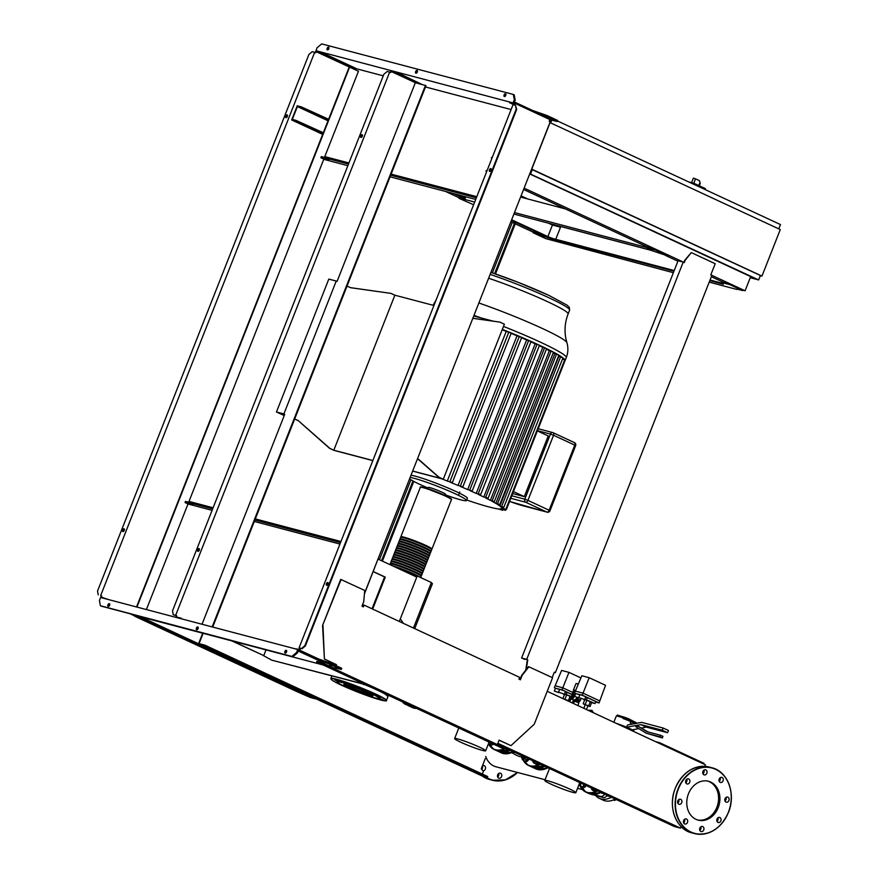 <?xml version="1.0" encoding="UTF-8"?>
<svg xmlns="http://www.w3.org/2000/svg" width="878" height="878" viewBox="0 0 878 878"><rect width="100%" height="100%" fill="white"/><g stroke="black" fill="none" stroke-linecap="round" stroke-linejoin="round"><path stroke-width="1.32" d="M521.192 195.937L527.634 198.933M521.148 196.046L526.965 198.757M560.438 227.391L559.231 226.831M589.39 710.895L592.002 710.368L593.462 712.782M587.975 710.236L592.002 710.368M563.182 693.752L558.54 692.16L563.182 693.752M558.54 692.16L559.681 689.274L564.324 690.876L565.454 691.557L564.324 694.432M559.001 692.654L554.358 691.052L559.001 692.654M569.361 701.072L567.616 700.6M570.898 698.482L570.623 699.162M567.561 700.754L564.708 699.426M564.115 699.151L569.416 700.94M565.048 698.987L566.661 694.882L564.565 694.333L562.952 698.427M566.661 694.882L570.107 696.276L568.494 700.37M570.107 696.276L570.667 696.627M564.422 694.696L563.621 694.333M564.565 693.818L570.777 696.353M565.355 691.82L567.067 692.281L566.288 694.268M567.067 692.281L572.346 694.728M554.358 691.052L555.5 688.176L559.582 689.526M572.456 694.652L562.019 689.812L555.445 688.297M580.929 677.926L568.966 672.372L561.602 670.43L555.115 685.784L562.809 687.814L568.966 672.372M572.763 692.446L562.809 687.814L562.019 689.812M554.336 687.781L555.115 685.784M583.42 699.097L578.778 697.494L583.42 699.097M578.778 697.494L579.908 694.608L584.55 696.21L585.681 696.891L584.55 699.766M579.239 697.988L574.596 696.386L579.239 697.988M585.187 704.869L583.179 703.761L584.792 699.667L586.899 700.216L591.673 702.444L590.06 706.538L587.843 705.934M583.179 703.761L590.06 706.538M586.899 700.216L585.286 704.321M590.334 701.61L588.721 705.703M584.649 700.04L583.848 699.667M584.792 699.151L594.999 703.552L591.585 702.652M585.582 697.154L587.305 697.615L586.515 699.601M587.305 697.615L595.789 701.555L594.999 703.552M574.596 696.386L575.727 693.51L579.809 694.86M595.602 702.038L599.048 702.949L582.257 695.146L575.683 693.631M599.048 702.949L605.557 685.312L589.193 677.706L581.84 675.764L575.353 691.129L583.036 693.148L589.193 677.706M599.828 700.951L583.036 693.148L582.257 695.146M574.563 693.115L575.353 691.129M575.035 695.266L573.082 693.521L574.058 691.063L573.378 690.876L572.412 693.346L573.016 694.454A2.513 1.449 -65.1 0 0 571.874 695.124M570.799 697.373A2.513 1.449 -65.1 0 0 571.238 698.976L570.074 699.272L569.196 701.511M573.751 700.161A2.513 1.449 -65.1 0 0 573.883 700.227A2.513 1.449 -65.1 0 0 574.025 700.282A2.513 1.449 -65.1 0 0 576.594 697.45M569.822 701.807L570.744 699.448L571.907 699.151L573.499 699.898L572.291 702.949M574.058 691.063L575.167 691.579M570.074 699.272L570.744 699.448M571.205 699.042L571.885 699.217M572.412 693.346L573.082 693.521M573.038 694.388L573.718 694.575M571.907 699.151A2.513 1.449 -65.1 0 0 573.883 697.176A2.513 1.449 -65.1 0 0 573.685 694.641M577.867 705.539L578.898 702.916L574.453 701.16L573.521 703.519M586.438 709.523L587.953 705.671L587.426 705.363L585.286 704.628L583.826 708.316M577.142 697.67L577.307 698.987L575.606 700.238L574.881 699.503L575.606 700.238L574.717 701.171M573.246 695.848L572.138 694.992L573.246 695.848M572.599 695.892L571.029 697.801L570.557 696.902L572.138 694.992M571.029 697.801L572.928 697.703L573.477 696.298M572.039 697.297L572.928 697.703M575.661 701.445L575.606 700.238M578.701 702.74L578.876 701.522L576.089 700.359M578.459 702.609L578.876 701.522M577.208 702.038L577.636 700.94M581.082 698.679L580.479 700.205L577.164 698.658M580.457 700.227L577.307 698.987M579.019 701.676L579.732 701.456L576.253 699.865M575.606 690.525A7.408 0.626 -158.5 0 0 574.816 690.306A7.408 0.626 -158.5 0 0 573.411 690.13A7.408 0.626 -158.5 0 0 575.266 691.337M578.339 684.039A7.408 0.626 -158.5 0 0 577.395 683.764A7.408 0.626 -158.5 0 0 575.979 683.6L573.411 690.13M699.305 185.774L700.205 183.491L699.415 180.659L695.53 178.86L693.379 178.113L691.59 182.668M693.532 184.171L693.916 183.282L688.561 181.867M705.166 189.582L705.396 188.605L693.916 183.282M531.717 169.202L550.034 122.7M550.44 122.799L780.279 229.575L761.961 276.087L760.337 275.659M532.123 169.311L761.961 276.087M531.651 169.366L760.403 275.494L758.658 279.928L750.24 277.7M529.906 173.789L758.658 279.928M532.331 169.542L530.586 173.976M778.764 228.873L780.465 224.559L557.354 120.912M550.693 122.92L551.801 120.121M703.64 763.97L703.915 763.278L659.532 742.667L655.46 741.592M659.257 743.359L659.532 742.667M472.825 318.319L499.944 322.127L504.367 324.191L443.302 479.201L438.473 477.05L417.544 458.667M438.879 477.149L417.61 458.481M472.847 318.275L499.944 322.127M412.671 471.025L442.369 478.85L438.473 477.05M347.029 286.074L350.552 287.699L390.984 293.384L394.87 295.195L433.93 305.5M473.736 316.003L493.206 321.139M394.87 295.195L333.805 450.216L329.919 448.406L298.213 420.584L294.69 418.949M372.865 460.522L333.805 450.216M284.011 414.065L277.404 412.32L284.252 415.503M276.471 411.969L283.89 413.922L336.23 281.048L328.811 279.094L276.471 411.969L284.231 415.568M372.821 460.61L333.925 450.348L329.513 448.296L298.213 420.584M297.807 420.474L294.668 419.015M350.399 287.633L390.984 293.384M443.302 479.201L412.638 471.113M378.122 559.132L415.887 576.67L407.326 571.962L403.715 571.018M372.042 608.794L384.586 576.934L373.194 571.644M372.667 609.091L385.266 577.12L384.586 576.934M385.266 577.12L373.238 571.534M266.001 649.907L263.762 655.603L231.77 640.874M364.71 684.291L271.653 660.124L263.093 655.416M263.762 655.603L232.451 641.05M365.588 684.697L271.653 660.124M415.887 576.67L407.326 571.962M416.776 577.087L399.292 621.459M363.975 684.653L363.097 684.247M502.315 329.382A71.535 6.003 21.5 0 1 510.118 332.521A71.535 6.003 21.5 0 1 520.797 336.965A71.535 6.003 21.5 0 1 530.367 341.114A71.535 6.003 21.5 0 1 538.949 345.01L539.476 345.317L480.661 494.632M410.992 475.294A31.048 2.601 21.5 0 1 456 491.526A31.048 2.601 21.5 0 1 467.359 498.276L466.481 500.493A31.048 2.601 21.5 0 1 445.355 494.841M428.014 488.014A31.048 2.601 21.5 0 1 420.057 484.491A31.048 2.601 21.5 0 1 409.587 478.861M410.125 477.511A31.048 2.601 21.5 0 1 455.122 493.743A31.048 2.601 21.5 0 1 466.481 500.493M427.773 488.64L428.234 487.466A9.318 0.779 21.5 0 1 433.183 488.662A9.318 0.779 21.5 0 1 442.161 492.262A9.318 0.779 21.5 0 1 445.563 494.292L445.102 495.466M483.811 497.047L542.769 347.392L544.558 347.864L485.71 497.266L483.811 497.047A66.761 5.597 21.5 0 0 478.356 494.435L480.145 494.27L476.227 493.447L535.185 343.803L538.949 345.01A71.535 6.003 21.5 0 1 546.577 348.643L488.135 498.188L485.677 497.969A66.761 5.597 21.5 0 1 490.385 500.372L494.358 501.514L491.965 501.217A66.761 5.597 21.5 0 1 495.829 503.401L499.791 504.521L497.058 504.159A66.761 5.597 21.5 0 1 499.845 506.057L503.873 507.166L500.614 506.683A66.761 5.597 21.5 0 1 501.579 507.769L501.931 506.88M471.936 490.868L467.667 489.595L526.613 339.951L531.058 341.509L472.243 490.835L470.048 490.648A66.761 5.597 21.5 0 1 476.227 493.447M462.552 486.818L458.064 485.468L517.021 335.824L521.686 337.437L462.86 486.785L460.741 486.599A66.761 5.597 21.5 0 1 467.667 489.595M452.093 482.483L447.286 481.034L506.233 331.379L511.226 333.08L452.389 482.45L450.293 482.252A66.761 5.597 21.5 0 1 458.064 485.468M441.513 478.729A66.761 5.597 21.5 0 1 447.286 481.034M512.675 493.557L524.32 496.63L548.223 435.949L537.358 430.9M513.454 491.581L524.32 496.63M466.097 499.801L469.006 500.789M493.096 507.967L488.201 506.738A66.761 5.597 21.5 0 1 483.295 505.355L481.331 504.762A66.761 5.597 21.5 0 1 475.437 502.918L473.099 502.161A66.761 5.597 21.5 0 1 466.679 499.999L468.435 500.592M477.808 503.676L478.389 503.862M485.786 506.068L486.368 506.233M492.503 507.824L489.825 507.166A66.761 5.597 21.5 0 0 493.787 508.121L495.06 508.384A66.761 5.597 21.5 0 0 498.056 508.889L502.051 510.052L498.956 508.977A66.761 5.597 21.5 0 0 500.833 508.955L504.817 510.096L501.283 508.845A66.761 5.597 21.5 0 0 501.722 508.472L501.832 508.197M498.616 509.075L498.046 508.889M502.853 509.668L502.611 510.294L502.282 509.47M505.695 509.503L505.366 510.348L505.113 509.35M562.513 359.036L565.158 360.32L506.354 509.591L501.744 508.164A66.761 5.597 21.5 0 1 501.722 508.472M564.631 360.013L505.816 509.328L501.579 507.769M499.845 506.057L558.803 356.402L560.559 356.874L562.952 357.895L503.873 507.166M495.829 503.401L554.775 353.757L556.487 354.207L558.88 355.217L499.791 504.521M490.385 500.372L549.343 350.728L551.066 351.178L553.458 352.199L494.358 501.514M485.71 497.266L487.839 498.21M544.558 347.864L546.577 348.643A71.535 6.003 21.5 0 1 553.217 352.023A71.535 6.003 21.5 0 1 558.748 355.107A71.535 6.003 21.5 0 1 562.908 357.84A71.535 6.003 21.5 0 1 565.158 360.32L565.158 360.331A71.535 6.003 21.5 0 1 565.114 360.573A71.535 6.003 21.5 0 1 564.982 360.77M539.311 345.734A66.761 5.597 21.5 0 1 542.769 347.392M553.206 352.835A66.761 5.597 21.5 0 1 554.775 353.757M546.753 349.378A66.761 5.597 21.5 0 1 549.343 350.728M530.927 341.86A66.761 5.597 21.5 0 1 535.185 343.803M521.565 337.756A66.761 5.597 21.5 0 1 526.613 339.951M511.117 333.366A66.761 5.597 21.5 0 1 517.021 335.824M502.172 329.755A66.761 5.597 21.5 0 1 506.233 331.379M401.169 537.281A16.726 1.405 21.5 0 1 400.84 536.787A16.726 1.405 21.5 0 1 404.023 537.171A16.726 1.405 21.5 0 1 421.627 543.548A16.726 1.405 21.5 0 1 431.954 549.046A16.726 1.405 21.5 0 1 431.394 549.178M431.087 551.263L431.691 549.716A16.726 1.405 -158.5 0 0 421.363 544.206A16.726 1.405 -158.5 0 0 403.759 537.841A16.726 1.405 -158.5 0 0 400.577 537.457L399.973 539.004A16.726 1.405 21.5 0 1 403.156 539.388A16.726 1.405 21.5 0 1 420.749 545.754A16.726 1.405 21.5 0 1 431.087 551.263A16.726 1.405 21.5 0 1 430.516 551.395M430.209 553.48L430.824 551.933A16.726 1.405 -158.5 0 0 420.485 546.423A16.726 1.405 -158.5 0 0 402.892 540.047A16.726 1.405 -158.5 0 0 399.709 539.674L399.095 541.221A16.726 1.405 21.5 0 1 402.278 541.605A16.726 1.405 21.5 0 1 419.882 547.971A16.726 1.405 21.5 0 1 430.209 553.48A16.726 1.405 21.5 0 1 429.649 553.612M429.342 555.697L429.946 554.139A16.726 1.405 -158.5 0 0 419.618 548.64A16.726 1.405 -158.5 0 0 402.014 542.264A16.726 1.405 -158.5 0 0 398.831 541.891L398.228 543.438A16.726 1.405 21.5 0 1 401.411 543.811A16.726 1.405 21.5 0 1 419.004 550.188A16.726 1.405 21.5 0 1 429.342 555.697A16.726 1.405 21.5 0 1 428.771 555.829M428.464 557.903L429.079 556.356A16.726 1.405 -158.5 0 0 418.74 550.846A16.726 1.405 -158.5 0 0 401.147 544.481A16.726 1.405 -158.5 0 0 397.964 544.097L397.35 545.655A16.726 1.405 21.5 0 1 400.533 546.028A16.726 1.405 21.5 0 1 418.137 552.405A16.726 1.405 21.5 0 1 428.464 557.903A16.726 1.405 21.5 0 1 427.904 558.046M427.597 560.12L428.201 558.573A16.726 1.405 -158.5 0 0 417.873 553.063A16.726 1.405 -158.5 0 0 400.269 546.698A16.726 1.405 -158.5 0 0 397.086 546.314L396.483 547.861A16.726 1.405 21.5 0 1 399.666 548.245A16.726 1.405 21.5 0 1 417.259 554.611A16.726 1.405 21.5 0 1 427.597 560.12A16.726 1.405 21.5 0 1 427.026 560.252L427.147 559.944A16.243 1.361 -158.5 0 0 417.116 554.6A16.243 1.361 -158.5 0 0 400.017 548.41A16.243 1.361 -158.5 0 0 396.922 548.037L396.79 548.399M426.719 562.337L427.334 560.79A16.726 1.405 -158.5 0 0 416.995 555.28A16.726 1.405 -158.5 0 0 399.402 548.904A16.726 1.405 -158.5 0 0 396.219 548.53L395.605 550.078A16.726 1.405 21.5 0 1 398.788 550.462A16.726 1.405 21.5 0 1 416.391 556.828A16.726 1.405 21.5 0 1 426.719 562.337A16.726 1.405 21.5 0 1 426.159 562.469M425.852 564.554L426.456 562.996A16.726 1.405 -158.5 0 0 416.128 557.497A16.726 1.405 -158.5 0 0 398.524 551.121A16.726 1.405 -158.5 0 0 395.341 550.747L394.738 552.295A16.726 1.405 21.5 0 1 397.921 552.668A16.726 1.405 21.5 0 1 415.514 559.045A16.726 1.405 21.5 0 1 425.852 564.554A16.726 1.405 21.5 0 1 425.281 564.686M424.974 566.76L425.589 565.212A16.726 1.405 -158.5 0 0 415.261 559.714A16.726 1.405 -158.5 0 0 397.657 553.338A16.726 1.405 -158.5 0 0 394.474 552.964L393.86 554.512A16.726 1.405 21.5 0 1 397.043 554.885A16.726 1.405 21.5 0 1 414.646 561.261A16.726 1.405 21.5 0 1 424.974 566.76A16.726 1.405 21.5 0 1 424.414 566.903M424.107 568.977L424.711 567.429A16.726 1.405 -158.5 0 0 414.383 561.92A16.726 1.405 -158.5 0 0 396.779 555.554A16.726 1.405 -158.5 0 0 393.596 555.17L392.993 556.729A16.726 1.405 21.5 0 1 396.176 557.102A16.726 1.405 21.5 0 1 413.768 563.478A16.726 1.405 21.5 0 1 424.107 568.977A16.726 1.405 21.5 0 1 423.536 569.12M423.229 571.194L423.844 569.646A16.726 1.405 -158.5 0 0 413.516 564.137A16.726 1.405 -158.5 0 0 395.912 557.771A16.726 1.405 -158.5 0 0 392.729 557.387L392.115 558.935A16.726 1.405 21.5 0 1 395.298 559.319A16.726 1.405 21.5 0 1 412.901 565.684A16.726 1.405 21.5 0 1 423.229 571.194A16.726 1.405 21.5 0 1 422.669 571.326M422.362 573.411L422.966 571.863A16.726 1.405 -158.5 0 0 412.638 566.354A16.726 1.405 -158.5 0 0 395.034 559.977A16.726 1.405 -158.5 0 0 391.851 559.604L391.248 561.152A16.726 1.405 21.5 0 1 394.431 561.536A16.726 1.405 21.5 0 1 412.023 567.901A16.726 1.405 21.5 0 1 422.362 573.411A16.726 1.405 21.5 0 1 421.791 573.543M421.484 575.628L422.099 574.069A16.726 1.405 -158.5 0 0 411.771 568.571A16.726 1.405 -158.5 0 0 394.167 562.194A16.726 1.405 -158.5 0 0 390.984 561.821L390.37 563.369A16.726 1.405 21.5 0 1 393.553 563.742A16.726 1.405 21.5 0 1 411.156 570.118A16.726 1.405 21.5 0 1 421.484 575.628A16.726 1.405 21.5 0 1 420.924 575.759M420.716 577.581L421.22 576.286A16.726 1.405 -158.5 0 0 410.893 570.777A16.726 1.405 -158.5 0 0 393.289 564.411A16.726 1.405 -158.5 0 0 390.117 564.027L389.887 564.598M393.037 566.058A16.726 1.405 21.5 0 1 396.779 567.199M397.504 567.44A16.726 1.405 21.5 0 1 420.375 577.428M420.902 575.803L421.045 575.452A16.243 1.361 -158.5 0 0 411.003 570.096A16.243 1.361 -158.5 0 0 393.904 563.906A16.243 1.361 -158.5 0 0 390.82 563.544L390.677 563.895M421.78 573.586L421.912 573.235A16.243 1.361 -158.5 0 0 411.881 567.89A16.243 1.361 -158.5 0 0 394.782 561.7A16.243 1.361 -158.5 0 0 391.687 561.327L391.555 561.679M422.647 571.369L422.79 571.018A16.243 1.361 -158.5 0 0 412.748 565.673A16.243 1.361 -158.5 0 0 395.649 559.484A16.243 1.361 -158.5 0 0 392.565 559.11L392.422 559.473M423.525 569.163L423.657 568.801A16.243 1.361 -158.5 0 0 413.626 563.456A16.243 1.361 -158.5 0 0 396.527 557.267A16.243 1.361 -158.5 0 0 393.432 556.904L393.3 557.256M424.392 566.947L424.535 566.595A16.243 1.361 -158.5 0 0 414.493 561.24A16.243 1.361 -158.5 0 0 397.394 555.05A16.243 1.361 -158.5 0 0 394.31 554.687L394.167 555.039M425.27 564.73L425.402 564.378A16.243 1.361 -158.5 0 0 415.371 559.023A16.243 1.361 -158.5 0 0 398.272 552.833A16.243 1.361 -158.5 0 0 395.177 552.471L395.045 552.822M426.137 562.513L426.28 562.161A16.243 1.361 -158.5 0 0 416.238 556.817A16.243 1.361 -158.5 0 0 399.139 550.627A16.243 1.361 -158.5 0 0 396.055 550.254L395.912 550.605M427.882 558.09L428.025 557.728A16.243 1.361 -158.5 0 0 417.983 552.383A16.243 1.361 -158.5 0 0 400.884 546.193A16.243 1.361 -158.5 0 0 397.8 545.831L397.657 546.182M428.749 555.873L428.892 555.522A16.243 1.361 -158.5 0 0 418.861 550.166A16.243 1.361 -158.5 0 0 401.762 543.976A16.243 1.361 -158.5 0 0 398.667 543.614L398.524 543.965M429.627 553.656L429.77 553.305A16.243 1.361 -158.5 0 0 419.728 547.949A16.243 1.361 -158.5 0 0 402.629 541.77A16.243 1.361 -158.5 0 0 399.545 541.397L399.402 541.748M430.494 551.439L430.637 551.088A16.243 1.361 -158.5 0 0 420.606 545.743A16.243 1.361 -158.5 0 0 403.507 539.553A16.243 1.361 -158.5 0 0 400.412 539.18L400.269 539.542M431.372 549.233L431.515 548.871A16.243 1.361 -158.5 0 0 421.473 543.526A16.243 1.361 -158.5 0 0 404.374 537.336A16.243 1.361 -158.5 0 0 401.29 536.963L401.147 537.325M419.849 577.186A16.243 1.361 -158.5 0 0 398.853 567.956M395.901 566.968A16.243 1.361 -158.5 0 0 393.388 566.222M393.816 566.42L404.846 570.217L431.372 582.531L432.415 583.694L414.723 628.626M431.372 582.531L413.45 628.033M404.846 570.217L404.451 571.216M403.331 623.336L401.016 619.78L400.05 619.539M397.054 567.276L396.845 567.825M367.213 692.522A15.628 1.317 21.5 0 1 372.93 695.925A15.628 1.317 21.5 0 1 364.622 693.905A15.628 1.317 21.5 0 1 349.565 687.858A15.628 1.317 21.5 0 1 343.847 684.456A15.628 1.317 21.5 0 1 352.144 686.475A15.628 1.317 21.5 0 1 367.213 692.522M371.57 694.739A15.628 1.317 21.5 0 1 349.993 686.75A15.628 1.317 21.5 0 1 345.647 684.533M337.514 682.14L337.24 681.526A22.927 1.921 21.5 0 1 337.931 681.152A22.927 1.921 21.5 0 1 347.831 683.775A22.927 1.921 21.5 0 1 364.03 689.889A22.927 1.921 21.5 0 1 371.504 693.159A22.927 1.921 21.5 0 1 377.013 695.925L380.745 697.286L377.013 695.925A22.927 1.921 21.5 0 1 379.757 698.273L379.142 698.537A22.455 1.888 21.5 0 1 366.543 695.244A22.455 1.888 21.5 0 1 345.712 686.848A22.455 1.888 21.5 0 1 337.514 682.14A22.455 1.888 21.5 0 1 348.643 684.588A22.455 1.888 21.5 0 1 371.065 693.532A22.455 1.888 21.5 0 1 379.142 698.537M362.954 689.164L366.543 690.69L362.954 689.164M379.483 698.394L383.137 699.931L379.263 698.482M372.096 697.077L370.746 696.649M339.193 683.49L336.373 682.206L337.975 682.645M334.781 680.033L337.997 681.141L334.781 680.033M344.845 682.458L348.829 683.995L344.845 682.458M482.494 750.427A16.682 1.405 21.5 0 1 464.934 744.072A16.682 1.405 21.5 0 1 454.628 738.574A16.682 1.405 21.5 0 1 457.8 738.958A16.682 1.405 21.5 0 1 475.36 745.312A16.682 1.405 21.5 0 1 485.677 750.811A16.682 1.405 21.5 0 1 482.494 750.427M522.158 757.484A1.91 1.108 -65.1 0 0 522.158 757.582A1.91 1.108 -65.1 0 0 522.64 758.427A1.91 1.108 -65.1 0 0 522.739 758.46A1.91 1.108 -65.1 0 0 524.232 757.549M523.859 757.495A1.668 0.966 114.9 0 1 522.651 758.164A1.668 0.966 114.9 0 1 522.147 757.396A1.668 0.966 114.9 0 1 522.136 757.187M525.22 761.424A3.578 2.074 -65.1 0 0 525.461 761.588A3.578 2.074 -65.1 0 0 528.951 758.987M524.32 760.732A3.578 2.074 -65.1 0 0 524.934 761.336A3.578 2.074 -65.1 0 0 528.424 758.746M522.212 756.441L522.114 758.965L522.805 760.03L523.727 759.382A2.864 1.657 114.9 0 1 522.114 758.965A2.864 1.657 114.9 0 1 521.993 757.154A29.863 17.253 -65.1 0 0 521.982 757.165M525.285 757.659A2.864 1.657 114.9 0 1 523.727 759.382L525.033 758.921L525.45 757.297M528.062 758.515L527.272 759.964L525.044 761.072L522.805 760.03M527.272 759.964L525.033 758.921M533.133 760.93A1.91 1.108 -65.1 0 0 533.473 761.281A1.91 1.108 -65.1 0 0 533.583 761.325A1.91 1.108 -65.1 0 0 533.967 761.325M536.052 764.288A3.578 2.074 -65.1 0 0 536.304 764.442A3.578 2.074 -65.1 0 0 538.73 763.531M535.152 763.586A3.578 2.074 -65.1 0 0 535.778 764.2A3.578 2.074 -65.1 0 0 538.192 763.289M532.672 760.721L533.648 762.883L534.57 762.247A2.864 1.657 114.9 0 1 532.957 761.819A2.864 1.657 114.9 0 1 532.737 760.754M535.13 761.863A2.864 1.657 114.9 0 1 534.57 762.247L535.865 761.786M538.104 762.817L535.887 763.926L533.648 762.883M488.695 742.689L489.013 743.589A2.864 1.657 114.9 0 1 488.816 742.832M491.581 743.227A2.864 1.657 114.9 0 1 490.637 744.006A2.864 1.657 114.9 0 1 489.013 743.589L489.715 744.654L491.954 743.403M489.715 744.654L491.296 745.389L493.513 744.281L491.932 743.545M511.622 752.655L512.862 753.236L515.09 752.128M499.856 746.443L500.548 747.507L501.47 746.871M500.548 747.507L502.326 748.144M592.31 790.134L591.618 789.07A2.864 1.657 -65.1 0 0 593.232 789.498L592.31 790.134L593.89 790.869L595.668 789.98M591.399 788.005A2.864 1.657 -65.1 0 0 591.618 789.07L591.333 787.972M594.538 789.037L593.232 789.498A2.864 1.657 -65.1 0 0 593.791 789.113M613.404 799.935L614.523 800.462L616.751 799.353M581.466 787.281L580.775 786.216A2.864 1.657 -65.1 0 0 582.388 786.633L581.466 787.281L583.047 788.016L585.275 786.907L585.856 785.426M580.457 785.316L580.874 783.692A2.864 1.657 -65.1 0 0 580.775 786.216L580.457 785.316M584.111 784.548L583.694 786.172L582.388 786.633A2.864 1.657 -65.1 0 0 584.09 784.603M583.694 786.172L585.275 786.907M572.665 792.318A16.682 1.405 21.5 0 1 555.105 785.953A16.682 1.405 21.5 0 1 544.788 780.465A16.682 1.405 21.5 0 1 547.971 780.838A16.682 1.405 21.5 0 1 565.531 787.204A16.682 1.405 21.5 0 1 575.836 792.691A16.682 1.405 21.5 0 1 572.665 792.318M626.629 727.203L627.496 724.987L641.653 722.364L663.153 728.038L662.286 730.244L640.984 724.624L626.629 727.203A10.745 0.9 21.5 0 0 616.433 723.461A10.745 0.9 21.5 0 1 629.625 728.52A10.745 0.9 21.5 0 1 633.554 730.858A10.745 0.9 21.5 0 1 632.215 730.792M601.375 792.834A2.151 1.24 -65.1 0 0 601.792 793.284A2.151 1.24 -65.1 0 0 602.626 793.218M607.17 795.325A5.487 3.172 114.9 0 1 603.164 797.575L600.695 796.423A5.487 3.172 -65.1 0 0 604.701 794.184M600.695 796.423L593.396 794.502M603.164 797.575L591.509 794.338M591.739 794.447A5.487 3.172 -65.1 0 0 592.024 794.612A5.487 3.172 -65.1 0 0 592.332 794.722M595.778 795.633A29.863 17.253 -65.1 0 0 599.356 798.376A29.863 17.253 -65.1 0 0 601.024 798.98A29.863 17.253 -65.1 0 0 611.351 797.268M599.356 798.376L603.241 800.187A29.863 17.253 -65.1 0 0 604.92 800.791A29.863 17.253 -65.1 0 0 615.248 799.079M608.816 796.094A2.151 1.24 114.9 0 1 607.982 796.159A2.151 1.24 114.9 0 1 607.565 795.698M632.193 724.24L630.272 722.956L630.799 721.617A10.745 0.9 -158.5 0 0 623.007 718.5L627.627 720.158A11.941 0.999 21.5 0 1 631.48 721.793L635.079 723.67M627.243 727.357L631.93 729.662A10.745 0.9 21.5 0 1 633.554 730.858L634.081 729.519M631.545 721.815L634.487 723.79M637.252 727.632L635.727 726.611L638.021 726.15L646.812 731.637L660.497 735.248L659.883 736.796L646.109 733.163L637.252 727.632M647.909 731.934L638.021 726.15M646.109 733.163L662.363 737.948L662.967 736.401L660.497 735.248M659.883 736.796L662.363 737.948M630.799 721.617L631.48 721.793M641.642 728.016L646.285 727.094L667.587 732.713L668.454 730.496L663.153 728.038M632.544 729.827L638.778 728.586M662.286 730.244L667.587 732.713M640.984 724.624L646.285 727.094M623.007 718.5L623.226 717.952L627.836 719.609L628.352 718.632L637.241 723.242M636.188 723.45A11.941 0.999 21.5 0 0 627.836 719.609L627.627 720.158M634.103 723.022A11.941 0.999 21.5 0 1 635.288 723.626M710.686 782.068A20.095 16.32 -75.2 0 1 718.709 806.256A20.095 16.32 -75.2 0 1 698.219 820.14A20.095 16.32 -75.2 0 1 696.002 819.339A20.095 16.32 -75.2 0 1 687.979 795.15A20.095 16.32 -75.2 0 1 708.469 781.266A20.095 16.32 -75.2 0 1 710.686 782.068M707.789 781.102A20.095 16.32 -75.2 0 1 709.336 781.705A20.095 16.32 -75.2 0 1 717.491 805.488A20.095 16.32 -75.2 0 1 697.549 819.942M545.073 779.741L496.059 766.801A20.095 16.32 -75.2 0 1 493.842 766.011A20.095 16.32 -75.2 0 1 485.721 756.441M725.996 802.075A2.623 2.129 -75.2 0 1 727.917 797.202A2.623 2.129 -75.2 0 1 725.996 802.075M716.887 821.062A2.623 2.129 -75.2 0 1 720.992 818.889A2.623 2.129 -75.2 0 1 716.887 821.062M716.986 821.347A2.623 2.129 104.8 0 0 717.919 817.824M699.843 828.119A2.623 2.129 -75.2 0 1 703.739 829.929A2.623 2.129 -75.2 0 1 699.843 828.119M699.843 830.401A2.623 2.129 104.8 0 0 700.776 826.867M497.694 774.791A2.623 2.129 -75.2 0 1 501.579 776.602A2.623 2.129 -75.2 0 1 497.694 774.791M497.683 777.074A2.623 2.129 104.8 0 0 498.616 773.54M684.862 819.119A2.623 2.129 -75.2 0 1 686.256 823.838A2.623 2.129 -75.2 0 1 684.862 819.119M683.611 822.851A2.623 2.129 104.8 0 0 684.533 819.328M481.693 769.315A2.623 2.129 104.8 0 0 482.373 766A2.623 2.129 -75.2 0 1 485.567 767.866A2.623 2.129 -75.2 0 1 482.955 770.741M680.702 799.331A2.623 2.129 -75.2 0 1 678.782 804.204A2.623 2.129 -75.2 0 1 680.702 799.331M677.794 803.14A2.623 2.129 104.8 0 0 678.716 799.606M689.801 780.344A2.623 2.129 -75.2 0 1 685.696 782.507A2.623 2.129 -75.2 0 1 689.801 780.344M685.806 782.803A2.623 2.129 104.8 0 0 686.728 779.269M706.845 773.277A2.623 2.129 -75.2 0 1 702.949 771.477A2.623 2.129 -75.2 0 1 706.845 773.277M702.949 773.748A2.623 2.129 104.8 0 0 703.882 770.225M721.837 782.287A2.623 2.129 -75.2 0 1 720.443 777.557A2.623 2.129 -75.2 0 1 721.837 782.287M724.998 801.01A2.623 2.129 104.8 0 0 725.93 797.476M719.181 781.299A2.623 2.129 104.8 0 0 720.114 777.765M481.254 768.832A2.623 2.129 -75.2 0 1 481.254 768.81L485.26 758.625M381.546 560.713L412.956 480.957M494.621 273.64L514.508 223.155L515.364 223.55L495.51 273.936M492.393 272.871L512.214 222.551L514.508 223.155M379.406 559.725L410.904 479.761M413.79 481.407L382.391 561.108M134.817 615.994L129.889 613.7M139.064 616.126L315.696 698.175L315.432 698.844L310.175 697.45L297.368 691.809L134.718 616.246M135.146 615.094L315.432 698.844M487.74 776.558L204.859 645.143L204.596 645.813L487.477 777.217L487.74 776.558M203.114 633.312L199.065 643.618L204.859 645.143M198.56 643.761L202.719 633.203M200.821 644.814L204.596 645.813M315.531 698.592L481.276 775.581L487.477 777.217M482.329 774.045L483.427 771.257L481.243 768.821M524.803 658.983L521.587 658.028L678.09 260.733L683.216 262.083L526.712 659.378L527.777 659.872L526.229 669.563M525.757 670.155L527.371 659.762L522.531 658.379L524.649 659.367M526.712 659.378L521.587 658.028M552.185 677.553L554.292 672.197L555.357 672.691L711.86 275.385L710.796 274.891L715.197 263.707L691.293 252.601L685.147 260.36L684.28 262.577L683.216 262.083M683.896 262.401L684.741 260.25L691.293 252.601M555.357 672.691L554.216 672.383M362.296 605.359L363.404 605.655L362.998 606.687M335.187 667.796L334.716 669.003L497.376 744.566L499.121 740.132L510.963 745.641L534.241 724.229L552.569 677.728L528.534 666.643L521.719 675.27L519.995 679.627M499.088 740.209L510.963 745.641M528.94 666.753L522.114 675.369L520.38 679.802L518.964 679.144L519.655 677.366L364.074 605.096L363.371 606.863L361.966 606.204L363.711 601.781L364.732 590.466L340.708 579.392L322.566 625.454L324.421 659.06L336.054 664.47L335.659 665.48M334.781 667.697L333.497 667.949L322.182 662.692L316.925 661.31L316.662 661.968L501.942 748.045L507.199 749.428L507.462 748.769L497.53 744.149M334.716 669.003L321.919 663.351L322.182 662.692M333.234 668.608L333.497 667.949M321.919 663.351L316.662 661.968M507.199 749.428L497.376 744.566M364.074 605.096L362.559 604.69M341.114 579.491L322.566 625.454M322.972 625.553L324.421 659.06M324.827 659.169L336.054 664.47M336.461 664.58L336.033 665.656M507.385 748.967L674.26 826.494L680.461 828.13L497.87 743.304M519.282 678.321L520.314 678.804M547.213 691.304L705.418 764.793L704.804 766.34M681.087 826.549L680.461 828.13M285.174 653.089A1.493 0.867 114.9 0 1 285.087 653.056A1.493 0.867 114.9 0 1 284.9 651.41A1.493 0.867 114.9 0 1 286.261 650.313A1.493 0.867 114.9 0 1 286.349 650.346A1.493 0.867 114.9 0 1 286.535 651.992A1.493 0.867 114.9 0 1 285.174 653.089M286.678 650.785A1.493 0.867 -65.1 0 0 285.646 653.023M108.235 606.402A1.493 0.867 114.9 0 1 108.148 606.38A1.493 0.867 114.9 0 1 107.961 604.733A1.493 0.867 114.9 0 1 109.322 603.636A1.493 0.867 114.9 0 1 109.41 603.669A1.493 0.867 114.9 0 1 109.596 605.315A1.493 0.867 114.9 0 1 108.235 606.402M109.739 604.108A1.493 0.867 -65.1 0 0 108.707 606.347M196.705 629.745A1.493 0.867 114.9 0 1 196.617 629.713A1.493 0.867 114.9 0 1 196.431 628.066A1.493 0.867 114.9 0 1 197.791 626.98A1.493 0.867 114.9 0 1 197.879 627.013A1.493 0.867 114.9 0 1 198.066 628.659A1.493 0.867 114.9 0 1 196.705 629.745M198.208 627.452A1.493 0.867 -65.1 0 0 197.177 629.68M341.301 669.409L341.74 668.301L331.127 663.373L316.914 658.401L297.752 649.5L100.586 597.479L99.412 600.475L100.388 605.743L101.266 606.149L292.901 656.711L297.455 652.892L298.202 651.015L316.475 659.499L330.688 664.481L341.301 669.409L334.694 667.928M100.388 605.743L292.901 656.711M292.023 656.294L296.577 652.486L297.455 652.892M334.661 668.015L332.301 667.39M323.126 664.975L140.524 616.806M333.091 666.007L329.513 664.767L333.091 666.007M212.103 510.337L188.397 504.082L185.038 502.523L193.127 504.652L188.529 502.523L188.968 501.415L213.113 507.78M340.521 542.615L254.883 520.028M212.674 508.889L188.529 502.523M255.311 518.92L340.96 541.506M339.951 544.064L254.313 521.466M185.038 502.523L185.477 501.415L188.638 502.249M187.552 505.08L188.397 504.082M364.425 593.901L379.274 555.807M330.688 664.481L331.127 663.373M316.475 659.499L316.914 658.401M296.577 652.486L297.752 649.5M361.154 137.44A1.493 0.867 114.9 0 1 361.22 135.925A1.493 0.867 114.9 0 1 362.329 134.894M362.021 134.663A1.493 0.867 -65.1 0 0 360.66 135.75A1.493 0.867 -65.1 0 0 360.847 137.396A1.493 0.867 -65.1 0 0 360.935 137.429A1.493 0.867 -65.1 0 0 362.285 136.342A1.493 0.867 -65.1 0 0 362.109 134.696A1.493 0.867 -65.1 0 0 362.021 134.663M198.11 551.351A1.493 0.867 114.9 0 1 198.187 549.837A1.493 0.867 114.9 0 1 199.295 548.805M198.977 548.574A1.493 0.867 -65.1 0 0 197.616 549.661A1.493 0.867 -65.1 0 0 197.802 551.307A1.493 0.867 -65.1 0 0 197.89 551.34A1.493 0.867 -65.1 0 0 199.251 550.243A1.493 0.867 -65.1 0 0 199.065 548.596A1.493 0.867 -65.1 0 0 198.977 548.574M504.4 96.558A1.493 0.867 -65.1 0 0 505.75 95.472A1.493 0.867 -65.1 0 0 505.574 93.825A1.493 0.867 -65.1 0 0 505.487 93.792A1.493 0.867 -65.1 0 0 504.126 94.879A1.493 0.867 -65.1 0 0 504.312 96.525A1.493 0.867 -65.1 0 0 504.4 96.558M327.461 49.881A1.493 0.867 -65.1 0 0 328.811 48.795A1.493 0.867 -65.1 0 0 328.635 47.138A1.493 0.867 -65.1 0 0 328.548 47.116A1.493 0.867 -65.1 0 0 327.187 48.202A1.493 0.867 -65.1 0 0 327.373 49.848A1.493 0.867 -65.1 0 0 327.461 49.881M415.931 73.214A1.493 0.867 -65.1 0 0 417.28 72.128A1.493 0.867 -65.1 0 0 417.105 70.481A1.493 0.867 -65.1 0 0 417.017 70.449A1.493 0.867 -65.1 0 0 415.656 71.546A1.493 0.867 -65.1 0 0 415.843 73.192A1.493 0.867 -65.1 0 0 415.931 73.214M122.909 531.552A1.493 0.867 -65.1 0 0 124.27 530.466A1.493 0.867 -65.1 0 0 124.083 528.819A1.493 0.867 -65.1 0 0 123.996 528.786A1.493 0.867 -65.1 0 0 122.635 529.884A1.493 0.867 -65.1 0 0 122.821 531.53A1.493 0.867 -65.1 0 0 122.909 531.552M285.943 117.652A1.493 0.867 -65.1 0 0 287.304 116.554A1.493 0.867 -65.1 0 0 287.117 114.908A1.493 0.867 -65.1 0 0 287.04 114.886A1.493 0.867 -65.1 0 0 285.679 115.973A1.493 0.867 -65.1 0 0 285.866 117.619A1.493 0.867 -65.1 0 0 285.943 117.652M327.768 582.542A1.493 0.867 114.9 0 1 327.856 582.575A1.493 0.867 114.9 0 1 328.043 584.221A1.493 0.867 114.9 0 1 326.682 585.319A1.493 0.867 114.9 0 1 326.594 585.286A1.493 0.867 114.9 0 1 326.418 583.64A1.493 0.867 114.9 0 1 327.768 582.542M490.813 168.642A1.493 0.867 114.9 0 1 490.901 168.675A1.493 0.867 114.9 0 1 491.087 170.321A1.493 0.867 114.9 0 1 489.726 171.408A1.493 0.867 114.9 0 1 489.639 171.375A1.493 0.867 114.9 0 1 489.452 169.728A1.493 0.867 114.9 0 1 490.813 168.642M364.469 593.396L550.221 121.833L549.167 121.34L549.858 119.573L515.21 103.472L509.811 102.046L509.547 102.715L514.541 104.032L514.179 104.943M648.37 247.552L648.107 248.211L655.8 250.241L668.52 256.156L668.784 255.487L656.053 249.582L646.987 246.828M520.731 197.111L565.234 208.854M474.669 202.072L464.769 199.46L465.823 196.804M646.449 246.575L646.164 247.311L514.486 212.575M464.901 199.152L459.293 197.671L459.029 198.34L464.769 199.46M656.053 249.582L655.8 250.241M668.52 256.156L648.897 249.67L513.904 214.056M473.615 204.739L459.029 198.34M646.164 247.311L648.107 248.211M665.162 255.268L677.915 261.194M711.334 276.724L722.857 282.068L730.134 283.989L729.87 284.659L721.782 282.518L723.329 284.242L709.775 280.664M737.004 289.092L742.601 290.574L742.865 289.905L730.134 283.989M742.766 290.168L745.093 290.772L750.668 276.603L529.697 173.943M524.111 188.122L683.918 262.357M710.818 274.858L745.093 290.772M524.089 188.188L516.407 207.68M523.705 189.549L648.776 247.662M453.674 193.599L465.011 198.867M445.585 191.459L459.238 197.813M510.853 221.783L512.873 222.727M515.254 223.835L533.319 232.22M511.391 220.411L540.65 234.009L533.374 232.088L533.111 232.747L545.842 238.662L673.382 272.696M559.934 226.195L560.12 227.073L552.427 225.042L547.883 236.577M649.676 249.956L560.79 226.513L555.752 239.299M736.861 289.444L709.194 282.145M742.601 290.574L729.87 284.659M721.782 282.518L722.857 282.068M673.964 271.214L552.734 239.244L533.111 232.747M540.65 234.009L552.997 238.575L674.216 270.556M710.039 280.005L722.462 283.287M552.997 238.575L552.734 239.244M541.463 234.217L541.199 234.887M183.864 619.451L181.087 618.716M175.655 615.335L173.229 614.688L172.516 610.836L383.884 74.246L387.22 71.447L389.645 72.095L175.655 615.335L176.719 615.829L176.28 616.927L181.274 618.244M212.717 627.068L425.995 85.616L415.349 82.708L391.138 71.48L396.132 72.797L420.255 84.003M422.066 84.475L396.395 72.128L396.132 72.797M176.719 615.829L175.688 617.3M391.138 71.48L390.71 72.589L389.645 72.095M396.395 72.128L390.995 70.712L390.326 72.413M492.009 158.051L491.329 157.722L492.064 157.919M492.328 157.25L491.329 157.722M487.005 170.76L486.269 170.562L486.006 171.232L486.741 171.429M486.686 171.561L486.006 171.232M324.465 157.436L321.304 156.602L320.865 157.711L325.101 159.686L347.864 165.69M390.073 176.818L475.711 199.416M551.121 119.946L529.829 174.009M549.463 121.482L549.804 119.704M328.032 120.791L297.401 106.567L292.341 119.408L295.985 120.374L323.313 132.754M328.372 119.913L301.044 107.522L297.401 106.567M146.396 609.573L188.024 503.906M189 501.426L323.839 159.094M323.049 133.423L295.721 121.032L291.672 119.968L297.258 105.788L301.308 106.864L328.635 119.254M301.308 106.864L301.044 107.522M315.345 52.625L316.014 50.924L321.414 52.351L356.062 68.451L355.799 69.11L321.15 53.009L316.157 51.692L349.609 67.134L136.924 607.071M316.157 51.692L315.729 52.801L314.664 52.307L100.674 595.547L101.738 596.041L101.299 597.15L108.883 599.674M291.672 119.968L322.676 134.367M295.721 121.032L295.985 120.374M556.026 225.163L560.12 227.073M548.333 223.133L552.427 225.042M457.592 194.631L465.274 198.198M511.654 219.752L548.64 236.928M335.857 664.975L335.1 664.778M514.212 104.877L509.547 102.715M299.058 647.887L301.483 648.524L304.82 645.736L516.187 109.146L515.474 105.283L513.048 104.647L299.058 647.887L300.122 648.381L299.683 649.49L294.503 648.644M514.585 105.053L515.21 103.472M301.483 648.524L300.122 648.381M318.692 659.016L299.826 650.258L300.517 648.48M335.879 664.909L334.946 665.151M491.131 168.872A1.493 0.867 -65.1 0 0 490.023 169.904A1.493 0.867 -65.1 0 0 489.946 171.419M328.087 582.783A1.493 0.867 -65.1 0 0 326.978 583.815A1.493 0.867 -65.1 0 0 326.901 585.33M302.01 648.776L305.346 645.988L516.714 109.388L515.474 105.283M299.826 650.258L298.816 649.994M514.201 103.209L315.97 50.704L317.145 47.708L321.699 43.9L513.334 94.451L514.223 94.868L515.199 100.136L514.453 102.013L532.726 110.507L546.95 115.49L557.552 120.418L557.113 121.526L546.511 116.598L534.065 112.241M317.024 51.198L315.97 50.704M511.106 109.563L425.468 86.966M383.258 75.837L355.985 68.638M549.847 119.606L557.113 121.526M550.671 118.936L545.337 116.884L550.671 118.936M348.939 162.968L324.794 156.602L358.454 71.25L349.609 67.134M321.414 52.351L321.15 53.009M351.299 67.924L355.799 69.11M100.674 595.547L101.738 596.041M100.707 597.512L101.332 595.932M136.518 606.961L349.203 67.035M286.162 117.663A1.493 0.867 114.9 0 1 286.239 116.148A1.493 0.867 114.9 0 1 287.347 115.117M123.129 531.574A1.493 0.867 114.9 0 1 123.194 530.06A1.493 0.867 114.9 0 1 124.303 529.028M98.248 594.911L97.535 591.059L308.902 54.458L312.239 51.67L314.664 52.307M416.391 73.159A1.493 0.867 114.9 0 1 417.434 70.92M327.922 49.816A1.493 0.867 114.9 0 1 328.965 47.588M504.861 96.492A1.493 0.867 114.9 0 1 505.904 94.264M513.334 94.451L514.31 99.73L515.199 100.136M324.794 156.602L324.355 157.711L348.5 164.076M320.865 157.711L328.954 159.851L324.355 157.711M390.699 175.216L476.348 197.802M476.787 196.694L391.138 174.107M546.95 115.49L546.511 116.598M532.726 110.507L532.364 111.44M514.31 99.73L513.136 102.715M173.229 614.688L176.313 615.719M425.468 85.375L212.147 626.914M415.349 82.708L337.064 281.443M284.702 414.383L202.028 624.247M597.622 714.714L596.59 714.242A1.789 1.46 -75.2 0 1 596.831 714.319M700.04 182.273L698.756 185.521M693.796 183.25L695.53 178.86M478.861 302.987A66.772 5.597 21.5 0 1 542.472 328.526A66.772 5.597 21.5 0 1 566.892 342.65L565.915 338.754C564.247 330.347 564.982 322.072 568.11 313.94L569.624 310.099A57.235 4.796 21.5 0 0 548.684 297.653A57.235 4.796 21.5 0 0 490.133 274.386M488.618 278.227A57.235 4.796 21.5 0 1 547.17 301.494A57.235 4.796 21.5 0 1 568.11 313.94M436.168 299.804L433.161 305.171A71.535 6.003 21.5 0 1 434.27 304.622M473.988 315.378A71.535 6.003 21.5 0 1 481.32 318.001M503.489 326.418A71.535 6.003 21.5 0 1 540.113 342.036A71.535 6.003 21.5 0 1 566.288 357.609C568.165 352.638 568.373 347.655 566.892 342.65M548.212 295.085A54.842 4.599 -158.5 0 0 490.923 272.389L518.437 282.431L549.046 295.458L567.023 305.138L569.317 307.399L569.624 310.099M553.338 432.821L574.3 442.556A2.393 1.383 114.9 0 1 574.431 442.6A2.393 1.383 114.9 0 1 574.772 445.124L575.65 445.64A2.393 2.393 0 0 0 574.431 442.6L553.217 432.744A2.393 1.383 -65.1 0 0 553.085 432.7A2.393 1.943 104.8 0 0 550.44 434.094L553.557 435.269A2.393 1.383 -65.1 0 0 553.217 432.744A2.393 2.393 0 0 0 552.822 432.602L538.203 428.749M550.001 510.755L549.123 510.239A2.393 1.383 114.9 0 1 546.906 512.093A2.393 1.943 104.8 0 0 547.17 512.192A2.393 2.393 0 0 0 550.001 510.755L575.65 445.64M527.908 500.383L524.792 499.198A2.393 1.943 104.8 0 0 525.692 502.238A2.393 1.383 -65.1 0 0 527.908 500.383L553.557 435.269L574.772 445.124L549.123 510.239L527.908 500.383M510.798 498.309L525.692 502.238L546.906 512.093L523.036 505.794A2.393 1.943 104.8 0 0 523.573 505.937M537.446 430.659L550.44 434.094L524.792 499.198L511.797 495.774M523.036 505.794A27.47 2.305 21.5 0 1 509.58 501.415M560.559 356.874L501.689 506.321M551.066 351.178L492.207 500.592M556.487 354.207L497.617 503.632M537.073 344.297L478.236 493.677M519.293 336.417L460.467 485.764M528.666 340.488L469.829 489.847M508.834 332.06L450.008 481.396M400.84 536.787L420.299 487.411A16.726 1.405 21.5 0 1 423.481 487.784A16.726 1.405 21.5 0 1 441.074 494.16A16.726 1.405 21.5 0 1 451.413 499.659L431.954 549.046M451.04 499.132A16.243 1.361 -158.5 0 0 441.733 493.963A16.243 1.361 -158.5 0 0 424.008 487.509M364.809 684.675A29.863 2.502 21.5 0 1 373.095 688.187M331.818 676.17L330.874 678.584A29.863 2.502 21.5 0 1 336.548 679.265A29.863 2.502 21.5 0 1 375.51 693.971A29.863 2.502 21.5 0 1 386.43 700.468L387.999 696.484A29.863 2.502 21.5 0 0 380.58 691.666M330.874 678.584C330.018 681.569 366.302 696.166 380.514 699.942A29.622 2.48 21.5 0 1 341.838 685.334A29.622 2.48 21.5 0 1 336.636 679.561A29.622 2.48 21.5 0 1 375.29 694.158A29.622 2.48 21.5 0 1 380.481 699.931C385.343 701.006 387.319 701.182 386.43 700.468M387.999 696.484L384.476 693.477A29.622 2.48 21.5 0 1 387.878 696.078M366.774 685.246L365.424 684.697A29.622 2.48 21.5 0 1 366.795 685.257M402.596 701.895A26.033 15.047 -65.1 0 0 409.258 704.99M408.5 705.769A26.274 15.178 -65.1 0 0 409.982 706.296A26.274 15.178 -65.1 0 0 412.748 706.603L408.5 705.769L402.267 701.741A26.274 15.178 -65.1 0 0 405.68 704.452A26.274 15.178 -65.1 0 0 407.151 704.979A26.274 15.178 -65.1 0 0 409.916 705.297M504.422 748.693A29.622 17.121 114.9 0 1 495.565 749.724A29.622 17.121 114.9 0 1 488.519 743.578M488.475 743.677A29.863 17.253 -65.1 0 0 493.985 749.428A29.863 17.253 -65.1 0 0 495.653 750.031A29.863 17.253 -65.1 0 0 504.938 748.835M509.163 749.801A29.863 17.253 114.9 0 1 498.836 751.502A29.863 17.253 114.9 0 1 497.157 750.899L493.985 749.428L488.464 743.721M416.633 708.414A26.274 15.178 114.9 0 1 413.867 708.107A26.274 15.178 114.9 0 1 412.397 707.569L409.565 706.263A26.274 15.178 -65.1 0 0 411.036 706.79A26.274 15.178 -65.1 0 0 413.801 707.097M413.154 706.79A26.033 15.047 114.9 0 1 411.123 706.527M597.358 790.771A29.622 17.121 114.9 0 1 587.327 792.351A29.622 17.121 114.9 0 1 579.326 783.835M579.304 783.911A29.863 17.253 -65.1 0 0 585.736 792.055A29.863 17.253 -65.1 0 0 587.415 792.658A29.863 17.253 -65.1 0 0 597.742 790.946M600.925 792.428A29.863 17.253 114.9 0 1 590.598 794.129A29.863 17.253 114.9 0 1 588.918 793.525L585.736 792.055L579.271 783.977M547.883 767.789A29.863 17.253 114.9 0 1 537.555 769.49A29.863 17.253 114.9 0 1 535.876 768.887L532.694 767.416A29.863 17.253 -65.1 0 0 534.373 768.02A29.863 17.253 -65.1 0 0 544.7 766.307M544.316 766.132A29.622 17.121 114.9 0 1 534.537 767.778M540.069 764.156A29.622 17.121 114.9 0 1 530.038 765.737A29.622 17.121 114.9 0 1 523.354 760.282M523.222 760.216A29.863 17.253 -65.1 0 0 528.457 765.44A29.863 17.253 -65.1 0 0 530.125 766.044A29.863 17.253 -65.1 0 0 540.453 764.332M543.636 765.814A29.863 17.253 114.9 0 1 533.308 767.526A29.863 17.253 114.9 0 1 531.64 766.922L528.457 765.44L523.167 760.194M513.41 751.766A29.863 17.253 114.9 0 1 503.083 753.478A29.863 17.253 114.9 0 1 501.404 752.874L498.221 751.392A29.863 17.253 -65.1 0 0 499.9 751.996A29.863 17.253 -65.1 0 0 510.228 750.295M509.844 750.108A29.622 17.121 114.9 0 1 500.065 751.766M618.299 716.36A10.745 0.9 21.5 0 1 623.226 717.952L623.995 717.074C613.524 714.034 619.078 715.219 616.257 716.119A10.745 0.9 21.5 0 1 618.299 716.36M628.341 718.643L623.995 717.074L628.352 718.632M489.672 779.532A34.033 27.635 -75.2 0 1 485.918 778.182A34.033 27.635 -75.2 0 1 481.813 775.724L492.371 780.246A34.033 27.635 104.8 0 0 517.482 772.464M484.513 776.437A34.033 27.635 104.8 0 0 488.618 778.896A34.033 27.635 104.8 0 0 492.371 780.246L505.421 779.883L517.526 772.464M517.394 772.431A33.803 27.437 -75.2 0 1 485.271 776.635M678.014 788.96A34.033 27.635 104.8 0 0 690.777 832.223A34.033 27.635 104.8 0 0 694.531 833.573A34.033 27.635 104.8 0 0 728.4 812.37A34.033 27.635 104.8 0 0 715.636 769.106A34.033 27.635 104.8 0 0 711.893 767.756A34.033 27.635 104.8 0 0 678.014 788.96M728.367 812.326A33.803 27.437 -75.2 0 1 690.997 832.037A33.803 27.437 -75.2 0 1 678.332 789.081A33.803 27.437 -75.2 0 1 715.691 769.369A33.803 27.437 -75.2 0 1 728.367 812.326M709.194 767.043C694.333 764.584 683.029 771.652 675.27 788.246A34.033 27.635 -75.2 0 1 709.194 767.043L711.893 767.756C727.807 771.312 736.214 794.052 728.455 812.38C720.695 828.975 709.391 836.043 694.531 833.573L691.831 832.871A34.033 27.635 -75.2 0 1 688.078 831.51A34.033 27.635 -75.2 0 1 675.314 788.246C667.51 806.564 675.906 829.304 691.831 832.871M580.171 700.348L579.732 701.456M509.569 501.426L547.17 512.192M458.47 495.335L459.798 491.954M565.114 360.573L566.288 357.609M420.299 487.411C419.794 486.752 421.012 486.774 423.953 487.488L448.658 497.222C451.204 498.594 452.115 499.406 451.413 499.659M454.628 738.574L458.788 727.994M509.229 749.834L498.858 751.513L497.157 750.899M416.666 708.425L412.397 707.569M485.677 750.811L489.112 742.086M600.793 792.56L602.407 793.306M607.071 795.468L608.597 796.181M544.788 780.465L549.496 768.535M600.991 792.461L590.62 794.14L588.918 793.525M547.949 767.811L537.577 769.501L535.876 768.887M575.836 792.691L579.809 782.616M543.701 765.846L533.341 767.537L531.64 766.922M513.476 751.798L503.105 753.489L501.404 752.874M512.928 753.214A25.681 25.681 0 0 0 526.229 757.725M592.024 794.612L591.399 794.316M613.843 722.254L616.257 716.119M582.388 789.585L577.57 788.312"/></g></svg>
